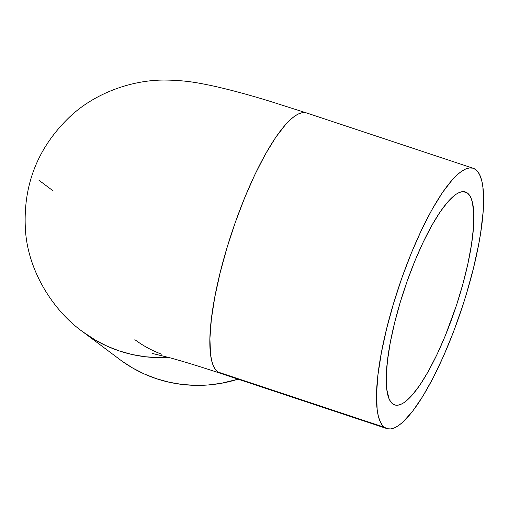 <?xml version="1.0" encoding="UTF-8"?>
<svg xmlns="http://www.w3.org/2000/svg" width="509" height="509" viewBox="0 0 509 509"><rect width="100%" height="100%" fill="white"/><g stroke="black" fill="none" stroke-linecap="round" stroke-linejoin="round"><path stroke-width="0.76" d="M467.383 193A112.196 27.251 -71.6 0 1 454.454 311.33A112.196 27.251 -71.6 0 1 394.685 404.922A112.196 27.251 -71.6 0 1 392.713 403.879L390.645 401.69L388.959 398.502L386.783 389.283L386.274 376.571L387.444 360.856L390.25 342.742L394.59 322.922L400.29 302.168L407.13 281.267L414.86 261.028L423.164 242.227L431.74 225.582L440.247 211.744L448.359 201.233L455.771 194.457L459.124 192.561L462.197 191.677L464.959 191.829L467.383 193L469.451 195.195L471.137 198.376L472.428 202.525L473.777 213.545L473.446 227.828L471.449 244.823L467.86 263.885L462.815 284.264L456.516 305.196L445.241 335.851L436.932 354.652L428.362 371.296L419.849 385.141L411.736 395.646L404.324 402.422L400.971 404.324L397.898 405.202L395.137 405.056L392.713 403.879A112.196 27.251 -71.6 0 1 405.641 285.549A112.196 27.251 -71.6 0 1 465.411 191.957A112.196 27.251 -71.6 0 1 467.383 193L463.203 191.613L467.383 193M475.68 169.58L475.68 169.58A137.125 33.301 -71.6 0 1 459.881 314.193A137.125 33.301 -71.6 0 1 386.834 428.578A137.125 33.301 -71.6 0 1 384.416 427.299A137.125 33.301 -71.6 0 1 400.22 282.686A137.125 33.301 -71.6 0 1 473.268 168.301A137.125 33.301 -71.6 0 1 475.68 169.58L472.715 168.142L469.343 167.957L465.589 169.033L461.491 171.355L457.088 174.899L452.431 179.639L442.512 192.478L432.116 209.396L421.637 229.737L411.482 252.718L402.04 277.456L393.68 302.995L386.713 328.362L381.413 352.584L377.977 374.719L376.545 393.928L377.169 409.459L378.251 415.662L379.829 420.733L381.89 424.627L384.416 427.299L217.776 371.964L384.416 427.299L387.381 428.737L390.759 428.922L394.513 427.846L398.604 425.524L403.007 421.98L412.544 411.367L422.75 396.416L433.235 377.697L443.6 355.931L453.449 331.957L462.395 306.698L466.422 293.884L473.389 268.517L478.689 244.301L480.649 232.912L483.092 212.145L483.55 202.957L482.926 187.42L481.845 181.217L480.267 176.152L478.206 172.258L475.68 169.58M473.268 168.301L306.628 112.966A137.125 33.301 108.4 0 0 233.58 227.345A137.125 33.301 108.4 0 0 217.776 371.964L215.25 369.286L213.188 365.392L211.61 360.321L210.535 354.124L209.912 338.587L211.343 319.378L214.773 297.243L220.073 273.028L227.039 247.654L235.406 222.115L244.842 197.377L254.996 174.396L265.475 154.062L275.872 137.144L285.791 124.298L290.454 119.564L294.851 116.014L298.948 113.698L302.702 112.623L306.628 112.966L268.109 100.712C246.706 94.197 227.65 89.12 210.942 85.493C199.954 83.298 187.484 80.428 166.335 80.078C134.147 79.455 96.29 91.944 70.057 116.58C37.647 147.47 22.778 185.27 25.45 229.979C27.938 271.329 53.655 311.158 82.948 331.9A137.125 132.582 126.8 0 1 82.579 331.62M38.938 180.243L53.324 191.021L38.938 180.243M168.689 357.445A137.125 132.582 126.8 0 1 82.948 331.9L95.794 340.368L107.393 346.298L119.545 351.025L132.136 354.512L145.052 356.726L158.153 357.649L168.689 357.445M82.604 331.645L119.914 359.602A137.125 132.582 -53.2 0 0 238.097 379.186L221.409 383.277L208.296 384.963L195.125 385.351L182.018 384.435L169.109 382.221L156.511 378.728L144.359 374L132.76 368.077L121.829 361.008M386.834 428.578L220.193 373.237L217.776 371.964A137.125 33.301 108.4 0 0 220.193 373.237C200.775 366.811 184.169 361.695 170.381 357.903L152.096 353.38M134.86 339.656A112.196 108.481 -53.2 0 0 161.792 354.251"/></g></svg>
